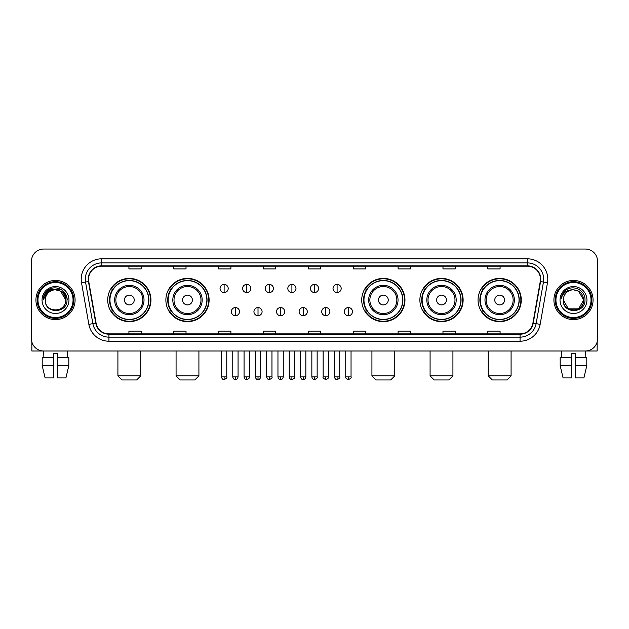<?xml version="1.0" encoding="UTF-8"?>
<svg xmlns="http://www.w3.org/2000/svg" width="629" height="629" viewBox="0 0 629 629"><rect width="100%" height="100%" fill="white"/><g stroke="black" fill="none" stroke-linecap="round" stroke-linejoin="round"><path stroke-width="0.94" d="M478.048 300.025A21.614 21.614 0 0 0 499.662 321.639A21.614 21.614 0 0 0 521.284 300.025A21.614 21.614 0 0 0 499.662 278.403A21.614 21.614 0 0 0 478.048 300.025M419.889 300.025A21.614 21.614 0 0 0 441.503 321.639A21.614 21.614 0 0 0 463.125 300.025A21.614 21.614 0 0 0 441.503 278.403A21.614 21.614 0 0 0 419.889 300.025M361.73 300.025A21.614 21.614 0 0 0 383.344 321.639A21.614 21.614 0 0 0 404.958 300.025A21.614 21.614 0 0 0 383.344 278.403A21.614 21.614 0 0 0 361.73 300.025M165.875 300.025A21.614 21.614 0 0 0 187.497 321.639A21.614 21.614 0 0 0 209.111 300.025A21.614 21.614 0 0 0 187.497 278.403A21.614 21.614 0 0 0 165.875 300.025M107.716 300.025A21.614 21.614 0 0 0 129.338 321.639A21.614 21.614 0 0 0 150.952 300.025A21.614 21.614 0 0 0 129.338 278.403A21.614 21.614 0 0 0 107.716 300.025M112.905 311.033A19.782 19.782 0 0 1 112.905 289.01M171.064 311.033A19.782 19.782 0 0 1 171.064 289.01M366.911 311.033A19.782 19.782 0 0 1 366.911 289.01M425.07 311.033A19.782 19.782 0 0 1 425.07 289.01M483.229 311.033A19.782 19.782 0 0 1 483.229 289.01M31.45 261.279L31.45 338.764A12.234 12.234 0 0 0 43.684 351.006L585.316 351.006A12.234 12.234 0 0 0 597.55 338.764L597.55 261.279A12.234 12.234 0 0 0 585.316 249.037L43.684 249.037A12.234 12.234 0 0 0 31.45 261.279L31.45 338.764M35.939 300.025A19.578 19.578 0 0 0 55.517 319.595A19.578 19.578 0 0 0 75.087 300.025A19.578 19.578 0 0 0 55.517 280.448A19.578 19.578 0 0 0 35.939 300.025A19.578 19.578 0 0 0 55.517 319.595A19.578 19.578 0 0 0 75.087 300.025A19.578 19.578 0 0 0 55.517 280.448A19.578 19.578 0 0 0 35.939 300.025M553.913 300.025A19.578 19.578 0 0 0 573.483 319.595A19.578 19.578 0 0 0 593.061 300.025A19.578 19.578 0 0 0 573.483 280.448A19.578 19.578 0 0 0 553.913 300.025A19.578 19.578 0 0 0 573.483 319.595A19.578 19.578 0 0 0 593.061 300.025A19.578 19.578 0 0 0 573.483 280.448A19.578 19.578 0 0 0 553.913 300.025M88.547 279.221A13.052 13.052 0 0 1 101.599 266.169L527.401 266.169A13.052 13.052 0 0 1 540.256 281.485L532.92 323.086A13.052 13.052 0 0 1 520.065 333.873L108.935 333.873A13.052 13.052 0 0 1 96.08 323.086L88.744 281.485A13.052 13.052 0 0 1 88.547 279.221M88.225 279.221A13.374 13.374 0 0 0 88.43 281.54L95.765 323.141A13.374 13.374 0 0 0 108.935 334.196L520.065 334.196A13.374 13.374 0 0 0 533.235 323.141L540.57 281.54A13.374 13.374 0 0 0 527.401 265.847L101.599 265.847A13.374 13.374 0 0 0 88.225 279.221M81.518 282.759A20.395 20.395 0 0 1 101.599 258.826L527.401 258.826A20.395 20.395 0 0 1 547.482 282.759L540.146 324.36A20.395 20.395 0 0 1 520.065 341.217L108.935 341.217A20.395 20.395 0 0 1 88.854 324.36L81.518 282.759L85.536 282.051A16.315 16.315 0 0 1 101.599 262.906L527.401 262.906A16.315 16.315 0 0 1 543.464 282.051L536.128 323.652A16.315 16.315 0 0 1 520.065 337.136L108.935 337.136A16.315 16.315 0 0 1 92.872 323.652L85.536 282.051A16.315 16.315 0 0 1 85.285 279.221M585.316 249.037L43.684 249.037M43.865 357.531L43.684 351.006L585.316 351.006L585.135 357.531M597.55 338.764L597.55 261.279M533.235 323.141L536.128 323.652L543.464 282.051L547.482 282.759M308.383 266.169L308.383 268.929L320.617 268.929L320.617 266.169M263.52 266.169L263.52 268.929L275.754 268.929L275.754 266.169M218.656 266.169L218.656 268.929L230.89 268.929L230.89 266.169M173.793 266.169L173.793 268.929L186.027 268.929L186.027 266.169M128.929 266.169L128.929 268.929L141.163 268.929L141.163 266.169M353.246 266.169L353.246 268.929L365.48 268.929L365.48 266.169M398.11 266.169L398.11 268.929L410.344 268.929L410.344 266.169M442.973 266.169L442.973 268.929L455.207 268.929L455.207 266.169M487.837 266.169L487.837 268.929L500.071 268.929L500.071 266.169M320.617 333.873L320.617 331.113L308.383 331.113L308.383 333.873M275.754 333.873L275.754 331.113L263.52 331.113L263.52 333.873M230.89 333.873L230.89 331.113L218.656 331.113L218.656 333.873M186.027 333.873L186.027 331.113L173.793 331.113L173.793 333.873M141.163 333.873L141.163 331.113L128.929 331.113L128.929 333.873M365.48 333.873L365.48 331.113L353.246 331.113L353.246 333.873M410.344 333.873L410.344 331.113L398.11 331.113L398.11 333.873M455.207 333.873L455.207 331.113L442.973 331.113L442.973 333.873M500.071 333.873L500.071 331.113L487.837 331.113L487.837 333.873M31.859 341.901L31.859 351.006L79.168 351.006M42.206 357.531L42.206 365.685L45.107 377.919L42.206 365.685L42.206 357.531L53.473 357.531L53.473 353.451L57.553 353.451L57.553 357.531L68.82 357.531L68.82 365.685L65.919 377.919L68.82 365.685L57.553 365.685L57.553 357.531M67.342 351.006L67.161 357.531M53.473 357.531L53.473 377.919L45.107 377.919M42.206 365.685L53.473 365.685M65.919 377.919L57.553 377.919L57.553 365.685M73.05 300.025A17.541 17.541 0 0 0 55.517 282.484A17.541 17.541 0 0 0 37.976 300.025A17.541 17.541 0 0 0 55.517 317.559A17.541 17.541 0 0 0 73.05 300.025M73.868 300.025A18.351 18.351 0 0 0 55.517 281.666A18.351 18.351 0 0 0 37.158 300.025A18.351 18.351 0 0 0 55.517 318.376A18.351 18.351 0 0 0 73.868 300.025M65.707 300.025C65.102 293.829 61.705 290.425 55.517 289.827L60.612 291.188L65.707 300.025L60.612 291.188L55.517 289.827L60.612 291.188L65.707 300.025L60.612 291.188L55.517 289.827L60.612 291.188L65.707 300.025L60.612 291.188L55.517 289.827L60.612 291.188L65.707 300.025C66.336 313.171 44.69 313.171 45.319 300.025C44.407 314.17 67.476 313.855 66.996 300.025C67.751 290.307 55.03 284.135 47.694 290.394C45.139 292.532 43.637 295.245 43.197 298.539C45.123 292.461 49.227 289.56 55.517 289.827L60.612 291.188L65.707 300.025C66.336 313.171 44.69 313.171 45.319 300.025C44.69 313.171 66.336 313.171 65.707 300.025C66.336 313.171 44.69 313.171 45.319 300.025C44.69 313.171 66.336 313.171 65.707 300.025C66.336 313.171 44.69 313.171 45.319 300.025C44.69 313.171 66.336 313.171 65.707 300.025C66.336 313.171 44.69 313.171 45.319 300.025C44.69 313.171 66.336 313.171 65.707 300.025C66.336 313.171 44.69 313.171 45.319 300.025C44.69 313.171 66.336 313.171 65.707 300.025C66.336 313.171 44.69 313.171 45.319 300.025C44.69 313.171 66.336 313.171 65.707 300.025C66.336 313.171 44.69 313.171 45.319 300.025A10.198 10.198 0 0 1 55.517 289.827L60.612 291.188L65.707 300.025C66.116 307.935 55.942 313.195 49.73 308.422M42.057 300.025A13.461 13.461 0 0 0 55.517 313.478A13.461 13.461 0 0 0 68.97 300.025A13.461 13.461 0 0 0 55.517 286.565A13.461 13.461 0 0 0 42.057 300.025M47.694 290.394L44.683 293.971M44.596 294.128L49.314 289.277L61.713 289.277L67.916 300.025L61.713 289.277L49.314 289.277L43.11 300.025M44.502 294.317L44.769 293.822L44.502 294.317M136.674 379.963L121.995 379.963L117.914 375.883L140.754 375.883L136.674 379.963M134.229 300.025A4.89 4.89 0 0 0 129.338 295.127A4.89 4.89 0 0 0 124.44 300.025A4.89 4.89 0 0 0 129.338 304.916A4.89 4.89 0 0 0 134.229 300.025M144.017 300.025A14.679 14.679 0 0 0 129.338 285.338A14.679 14.679 0 0 0 114.651 300.025A14.679 14.679 0 0 0 129.338 314.704A14.679 14.679 0 0 0 144.017 300.025A14.679 14.679 0 0 1 129.338 314.704A14.679 14.679 0 0 1 114.651 300.025M148.711 300.025A19.373 19.373 0 0 0 129.338 280.652A19.373 19.373 0 0 0 109.965 300.025A19.373 19.373 0 0 0 129.338 319.39A19.373 19.373 0 0 0 148.711 300.025M150.543 300.025A21.205 21.205 0 0 1 111.207 311.033L113.173 311.033A19.554 19.554 0 0 0 142.272 314.681A19.554 19.554 0 0 0 142.272 285.362A19.554 19.554 0 0 0 113.173 289.01L111.207 289.01A21.205 21.205 0 0 1 150.543 300.025M194.833 379.963L180.153 379.963L176.073 375.883L198.913 375.883L194.833 379.963M192.388 300.025A4.89 4.89 0 0 0 187.497 295.127A4.89 4.89 0 0 0 182.599 300.025A4.89 4.89 0 0 0 187.497 304.916A4.89 4.89 0 0 0 192.388 300.025M202.176 300.025A14.679 14.679 0 0 0 187.497 285.338A14.679 14.679 0 0 0 172.81 300.025A14.679 14.679 0 0 0 187.497 314.704A14.679 14.679 0 0 0 202.176 300.025A14.679 14.679 0 0 1 187.497 314.704A14.679 14.679 0 0 1 172.81 300.025M206.87 300.025A19.373 19.373 0 0 0 187.497 280.652A19.373 19.373 0 0 0 168.124 300.025A19.373 19.373 0 0 0 187.497 319.39A19.373 19.373 0 0 0 206.87 300.025M208.702 300.025A21.205 21.205 0 0 1 169.366 311.033L171.332 311.033A19.554 19.554 0 0 0 200.431 314.681A19.554 19.554 0 0 0 200.431 285.362A19.554 19.554 0 0 0 171.332 289.01L169.366 289.01A21.205 21.205 0 0 1 208.702 300.025M390.688 379.963L376 379.963L371.928 375.883L394.768 375.883L390.688 379.963M388.242 300.025A4.89 4.89 0 0 0 383.344 295.127A4.89 4.89 0 0 0 378.454 300.025A4.89 4.89 0 0 0 383.344 304.916A4.89 4.89 0 0 0 388.242 300.025M398.031 300.025A14.679 14.679 0 0 0 383.344 285.338A14.679 14.679 0 0 0 368.665 300.025A14.679 14.679 0 0 0 383.344 314.704A14.679 14.679 0 0 0 398.031 300.025A14.679 14.679 0 0 1 383.344 314.704A14.679 14.679 0 0 1 368.665 300.025M402.717 300.025A19.373 19.373 0 0 0 383.344 280.652A19.373 19.373 0 0 0 363.971 300.025A19.373 19.373 0 0 0 383.344 319.39A19.373 19.373 0 0 0 402.717 300.025M404.557 300.025A21.205 21.205 0 0 1 365.221 311.033L367.187 311.033A19.554 19.554 0 0 0 396.286 314.681A19.554 19.554 0 0 0 396.286 285.362A19.554 19.554 0 0 0 367.187 289.01L365.221 289.01A21.205 21.205 0 0 1 404.557 300.025M448.847 379.963L434.167 379.963L430.087 375.883L452.927 375.883L448.847 379.963M446.401 300.025A4.89 4.89 0 0 0 441.503 295.127A4.89 4.89 0 0 0 436.612 300.025A4.89 4.89 0 0 0 441.503 304.916A4.89 4.89 0 0 0 446.401 300.025M456.19 300.025A14.679 14.679 0 0 0 441.503 285.338A14.679 14.679 0 0 0 426.824 300.025A14.679 14.679 0 0 0 441.503 314.704A14.679 14.679 0 0 0 456.19 300.025A14.679 14.679 0 0 1 441.503 314.704A14.679 14.679 0 0 1 426.824 300.025M460.876 300.025A19.373 19.373 0 0 0 441.503 280.652A19.373 19.373 0 0 0 422.13 300.025A19.373 19.373 0 0 0 441.503 319.39A19.373 19.373 0 0 0 460.876 300.025M462.716 300.025A21.205 21.205 0 0 1 423.38 311.033L425.346 311.033A19.554 19.554 0 0 0 454.445 314.681A19.554 19.554 0 0 0 454.445 285.362A19.554 19.554 0 0 0 425.346 289.01L423.38 289.01A21.205 21.205 0 0 1 462.716 300.025M507.005 379.963L492.326 379.963L488.246 375.883L511.086 375.883L507.005 379.963M504.56 300.025A4.89 4.89 0 0 0 499.662 295.127A4.89 4.89 0 0 0 494.771 300.025A4.89 4.89 0 0 0 499.662 304.916A4.89 4.89 0 0 0 504.56 300.025M514.349 300.025A14.679 14.679 0 0 0 499.662 285.338A14.679 14.679 0 0 0 484.983 300.025A14.679 14.679 0 0 0 499.662 314.704A14.679 14.679 0 0 0 514.349 300.025A14.679 14.679 0 0 1 499.662 314.704A14.679 14.679 0 0 1 484.983 300.025M519.035 300.025A19.373 19.373 0 0 0 499.662 280.652A19.373 19.373 0 0 0 480.289 300.025A19.373 19.373 0 0 0 499.662 319.39A19.373 19.373 0 0 0 519.035 300.025M520.875 300.025A21.205 21.205 0 0 1 481.539 311.033L483.504 311.033A19.554 19.554 0 0 0 512.604 314.681A19.554 19.554 0 0 0 512.604 285.362A19.554 19.554 0 0 0 483.504 289.01L481.539 289.01A21.205 21.205 0 0 1 520.875 300.025M224.121 284.402A4.081 4.081 0 0 0 220.04 288.475A4.081 4.081 0 0 0 224.121 292.556A4.081 4.081 0 0 0 228.201 288.475A4.081 4.081 0 0 0 224.121 284.402L224.121 292.556A4.081 4.081 0 0 0 228.201 288.475A4.081 4.081 0 0 0 224.121 284.402M246.717 284.402A4.081 4.081 0 0 0 242.637 288.475A4.081 4.081 0 0 0 246.717 292.556A4.081 4.081 0 0 0 250.79 288.475A4.081 4.081 0 0 0 246.717 284.402L246.717 292.556A4.081 4.081 0 0 0 250.79 288.475A4.081 4.081 0 0 0 246.717 284.402M269.306 284.402A4.081 4.081 0 0 0 265.234 288.475A4.081 4.081 0 0 0 269.306 292.556A4.081 4.081 0 0 0 273.387 288.475A4.081 4.081 0 0 0 269.306 284.402L269.306 292.556A4.081 4.081 0 0 0 273.387 288.475A4.081 4.081 0 0 0 269.306 284.402M291.903 284.402A4.081 4.081 0 0 0 287.823 288.475A4.081 4.081 0 0 0 291.903 292.556A4.081 4.081 0 0 0 295.984 288.475A4.081 4.081 0 0 0 291.903 284.402L291.903 292.556A4.081 4.081 0 0 0 295.984 288.475A4.081 4.081 0 0 0 291.903 284.402M314.5 284.402A4.081 4.081 0 0 0 310.419 288.475A4.081 4.081 0 0 0 314.5 292.556A4.081 4.081 0 0 0 318.581 288.475A4.081 4.081 0 0 0 314.5 284.402L314.5 292.556A4.081 4.081 0 0 0 318.581 288.475A4.081 4.081 0 0 0 314.5 284.402M337.097 284.402A4.081 4.081 0 0 0 333.016 288.475A4.081 4.081 0 0 0 337.097 292.556A4.081 4.081 0 0 0 341.177 288.475A4.081 4.081 0 0 0 337.097 284.402L337.097 292.556A4.081 4.081 0 0 0 341.177 288.475A4.081 4.081 0 0 0 337.097 284.402M235.419 307.565A4.081 4.081 0 0 0 231.338 311.646A4.081 4.081 0 0 0 235.419 315.727A4.081 4.081 0 0 0 239.5 311.646A4.081 4.081 0 0 0 235.419 307.565L235.419 315.727A4.081 4.081 0 0 0 239.5 311.646A4.081 4.081 0 0 0 235.419 307.565M258.016 307.565A4.081 4.081 0 0 0 253.935 311.646A4.081 4.081 0 0 0 258.016 315.727A4.081 4.081 0 0 0 262.089 311.646A4.081 4.081 0 0 0 258.016 307.565L258.016 315.727A4.081 4.081 0 0 0 262.089 311.646A4.081 4.081 0 0 0 258.016 307.565M280.605 307.565A4.081 4.081 0 0 0 276.532 311.646A4.081 4.081 0 0 0 280.605 315.727A4.081 4.081 0 0 0 284.685 311.646A4.081 4.081 0 0 0 280.605 307.565L280.605 315.727A4.081 4.081 0 0 0 284.685 311.646A4.081 4.081 0 0 0 280.605 307.565M303.202 307.565A4.081 4.081 0 0 0 299.121 311.646A4.081 4.081 0 0 0 303.202 315.727A4.081 4.081 0 0 0 307.282 311.646A4.081 4.081 0 0 0 303.202 307.565L303.202 315.727A4.081 4.081 0 0 0 307.282 311.646A4.081 4.081 0 0 0 303.202 307.565M325.798 307.565A4.081 4.081 0 0 0 321.718 311.646A4.081 4.081 0 0 0 325.798 315.727A4.081 4.081 0 0 0 329.879 311.646A4.081 4.081 0 0 0 325.798 307.565L325.798 315.727A4.081 4.081 0 0 0 329.879 311.646A4.081 4.081 0 0 0 325.798 307.565M348.395 307.565A4.081 4.081 0 0 0 344.315 311.646A4.081 4.081 0 0 0 348.395 315.727A4.081 4.081 0 0 0 352.468 311.646A4.081 4.081 0 0 0 348.395 307.565L348.395 315.727A4.081 4.081 0 0 0 352.468 311.646A4.081 4.081 0 0 0 348.395 307.565M597.141 341.901L597.141 351.006L549.832 351.006M560.18 357.531L560.18 365.685L563.081 377.919L560.18 365.685L560.18 357.531L571.447 357.531L571.447 353.451L575.527 353.451L575.527 357.531L586.794 357.531L586.794 365.685L583.893 377.919L586.794 365.685L575.527 365.685L575.527 357.531M571.447 357.531L571.447 377.919L563.081 377.919M560.18 365.685L571.447 365.685M583.893 377.919L575.527 377.919L575.527 365.685M561.658 351.006L561.839 357.531M591.024 300.025A17.541 17.541 0 0 0 573.483 282.484A17.541 17.541 0 0 0 555.95 300.025A17.541 17.541 0 0 0 573.483 317.559A17.541 17.541 0 0 0 591.024 300.025M591.842 300.025A18.351 18.351 0 0 0 573.483 281.666A18.351 18.351 0 0 0 555.132 300.025A18.351 18.351 0 0 0 573.483 318.376A18.351 18.351 0 0 0 591.842 300.025M573.483 289.827C579.679 290.425 583.075 293.829 583.681 300.025C584.31 313.171 562.664 313.171 563.293 300.025A10.198 10.198 0 0 1 573.483 289.827L578.586 291.188L583.681 300.025L578.586 291.188L573.483 289.827L578.586 291.188L583.681 300.025C584.31 313.171 562.664 313.171 563.293 300.025C562.381 314.17 585.45 313.855 584.97 300.025C585.725 290.307 573.003 284.135 565.668 290.394C563.112 292.532 561.611 295.245 561.17 298.539C563.097 292.461 567.201 289.56 573.483 289.827L578.586 291.188L583.681 300.025C584.31 313.171 562.664 313.171 563.293 300.025C562.664 313.171 584.31 313.171 583.681 300.025L578.586 308.855L568.388 308.855L563.293 300.025C562.664 313.171 584.31 313.171 583.681 300.025L578.586 308.855L583.681 300.025L578.586 308.855L568.388 308.855M583.681 300.025C584.31 313.171 562.664 313.171 563.293 300.025C562.664 313.171 584.31 313.171 583.681 300.025C584.31 313.171 562.664 313.171 563.293 300.025C562.664 313.171 584.31 313.171 583.681 300.025C584.089 307.935 573.915 313.195 567.704 308.422M560.03 300.025A13.461 13.461 0 0 0 573.483 313.478A13.461 13.461 0 0 0 586.943 300.025A13.461 13.461 0 0 0 573.483 286.565A13.461 13.461 0 0 0 560.03 300.025M565.668 290.394L562.656 293.971M562.475 294.317L562.743 293.822M527.401 258.826L527.401 265.847M85.536 282.051L88.43 281.54M108.935 341.217L108.935 334.196M520.065 334.196L520.065 341.217M88.854 324.36L95.765 323.141M540.57 281.54L543.464 282.051M101.599 258.826L101.599 265.847M536.128 323.652L540.146 324.36M142.822 300.025A13.492 13.492 0 0 0 129.338 286.533A13.492 13.492 0 0 0 115.846 300.025A13.492 13.492 0 0 0 129.338 313.509A13.492 13.492 0 0 0 142.822 300.025M200.981 300.025A13.492 13.492 0 0 0 187.497 286.533A13.492 13.492 0 0 0 174.005 300.025A13.492 13.492 0 0 0 187.497 313.509A13.492 13.492 0 0 0 200.981 300.025M396.836 300.025A13.492 13.492 0 0 0 383.344 286.533A13.492 13.492 0 0 0 369.86 300.025A13.492 13.492 0 0 0 383.344 313.509A13.492 13.492 0 0 0 396.836 300.025M454.995 300.025A13.492 13.492 0 0 0 441.503 286.533A13.492 13.492 0 0 0 428.019 300.025A13.492 13.492 0 0 0 441.503 313.509A13.492 13.492 0 0 0 454.995 300.025M513.154 300.025A13.492 13.492 0 0 0 499.662 286.533A13.492 13.492 0 0 0 486.178 300.025A13.492 13.492 0 0 0 499.662 313.509A13.492 13.492 0 0 0 513.154 300.025M224.121 376.905L221.471 376.905C221.935 378.792 222.815 379.672 224.121 379.554L224.121 376.905L226.77 376.905L226.77 351.006M246.717 376.905L244.06 376.905C244.524 378.792 245.412 379.672 246.717 379.554L246.717 376.905L249.367 376.905L249.367 351.006M269.306 376.905L266.657 376.905C267.121 378.792 268.009 379.672 269.306 379.554L269.306 376.905L271.964 376.905L271.964 351.006M291.903 376.905L289.254 376.905C289.717 378.792 290.598 379.672 291.903 379.554L291.903 376.905L294.553 376.905L294.553 351.006M314.5 376.905L311.85 376.905C312.314 378.792 313.195 379.672 314.5 379.554L314.5 376.905L317.15 376.905L317.15 351.006M337.097 376.905L334.447 376.905C334.903 378.792 335.792 379.672 337.097 379.554L337.097 376.905L339.746 376.905L339.746 351.006M235.419 376.905L232.769 376.905C233.225 378.792 234.114 379.672 235.419 379.554L235.419 376.905L238.069 376.905L238.069 351.006M258.016 376.905L255.358 376.905C255.822 378.792 256.711 379.672 258.016 379.554L258.016 376.905L260.665 376.905L260.665 351.006M280.605 376.905L277.955 376.905C278.419 378.792 279.3 379.672 280.605 379.554L280.605 376.905L283.262 376.905L283.262 351.006M303.202 376.905L300.552 376.905C301.016 378.792 301.896 379.672 303.202 379.554L303.202 376.905L305.851 376.905L305.851 351.006M325.798 376.905L323.149 376.905C322.606 377.746 323.495 378.634 325.798 379.554L325.798 376.905L328.448 376.905L328.448 351.006M348.395 376.905L345.738 376.905C345.203 377.746 346.084 378.634 348.395 379.554L348.395 376.905L351.045 376.905L351.045 351.006M140.754 351.006L140.754 375.883M117.914 351.006L117.914 375.883M198.913 351.006L198.913 375.883M176.073 351.006L176.073 375.883M394.768 351.006L394.768 375.883M371.928 351.006L371.928 375.883M452.927 351.006L452.927 375.883M430.087 351.006L430.087 375.883M511.086 351.006L511.086 375.883M488.246 351.006L488.246 375.883M221.471 376.905L221.471 351.006M226.77 376.905C227.305 377.746 226.424 378.634 224.121 379.554M244.06 376.905L244.06 351.006M249.367 376.905C249.902 377.746 249.021 378.634 246.717 379.554M266.657 376.905L266.657 351.006M271.964 376.905C272.499 377.746 271.618 378.634 269.306 379.554M289.254 376.905L289.254 351.006M294.553 376.905C295.095 377.746 294.207 378.634 291.903 379.554M311.85 376.905L311.85 351.006M317.15 376.905C317.692 377.746 316.804 378.634 314.5 379.554M334.447 376.905L334.447 351.006M339.746 376.905C340.281 377.746 339.401 378.634 337.097 379.554M232.769 376.905L232.769 351.006M238.069 376.905C237.605 378.792 236.724 379.672 235.419 379.554M255.358 376.905L255.358 351.006M260.665 376.905C260.202 378.792 259.313 379.672 258.016 379.554M277.955 376.905L277.955 351.006M283.262 376.905C282.798 378.792 281.91 379.672 280.605 379.554M300.552 376.905L300.552 351.006M305.851 376.905C305.387 378.792 304.507 379.672 303.202 379.554M323.149 376.905L323.149 351.006M328.448 376.905C328.983 377.746 328.102 378.634 325.798 379.554M345.738 376.905L345.738 351.006M351.045 376.905C351.58 377.746 350.699 378.634 348.395 379.554"/></g></svg>
